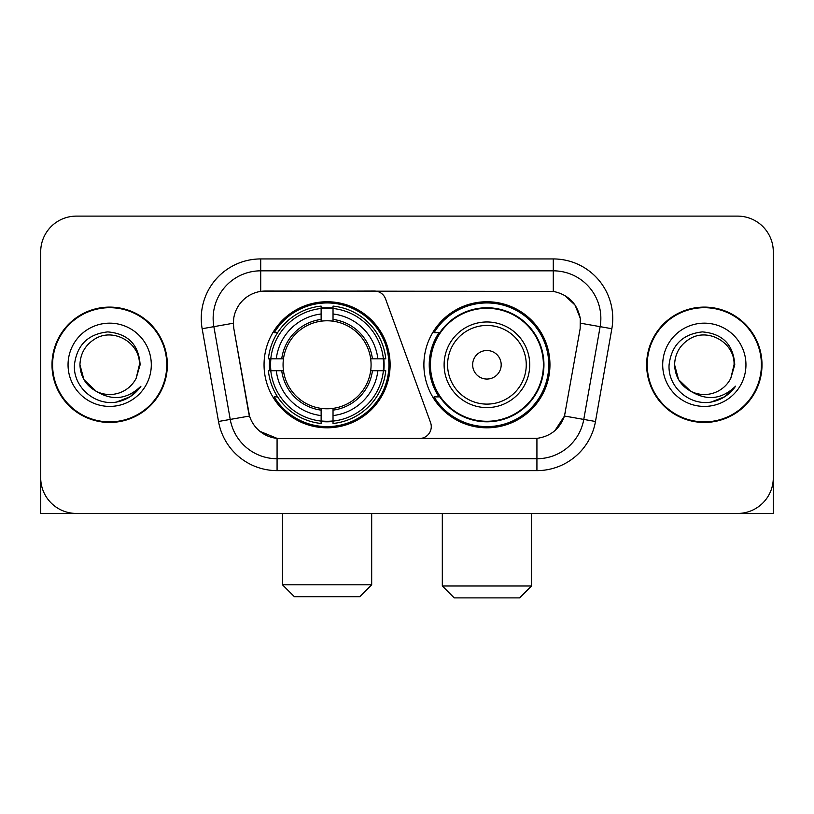<?xml version="1.0" encoding="UTF-8"?>
<svg xmlns="http://www.w3.org/2000/svg" width="814" height="814" viewBox="0 0 814 814"><rect width="100%" height="100%" fill="white"/><g stroke="black" fill="none" stroke-linecap="round" stroke-linejoin="round"><path stroke-width="1.22" d="M260.714 258.933L260.714 291.402L374.369 291.046A11.895 11.895 0 0 1 385.541 298.87L430.555 422.558A11.895 11.895 0 0 1 419.383 438.512L280.158 438.512A32.112 32.112 0 0 1 248.535 411.986L233.852 328.734L249.522 416.025L230.23 419.424L213.868 326.658A47.568 47.568 0 0 1 260.714 270.828L553.286 270.828A47.568 47.568 0 0 1 600.132 326.658L583.77 419.424A47.568 47.568 0 0 1 536.925 458.73L277.075 458.73A47.568 47.568 0 0 1 230.23 419.424L218.518 421.489L202.157 328.724A59.463 59.463 0 0 1 260.714 258.933L553.286 258.933L553.286 291.402C568.182 294.505 577.177 303.5 580.28 318.396L580.148 328.734L564.478 416.025C559.788 428.958 550.6 436.406 536.925 438.37L280.158 438.512M264.051 364.784A63.034 63.034 0 0 0 327.075 427.808A63.034 63.034 0 0 0 390.11 364.784A63.034 63.034 0 0 0 327.075 301.75A63.034 63.034 0 0 0 264.051 364.784M553.286 291.402L265.476 291.046A32.112 32.112 0 0 0 233.852 328.734L233.364 323.219L213.868 326.658A47.568 47.568 0 0 1 213.146 318.396M269.709 370.726A57.682 57.682 0 0 1 269.709 358.832M439 396.886A57.682 57.682 0 0 1 439 332.672M549.949 364.784A63.034 63.034 0 0 1 486.925 427.808A63.034 63.034 0 0 1 423.891 364.784A63.034 63.034 0 0 1 486.925 301.75A63.034 63.034 0 0 1 549.949 364.784M51.994 364.784A57.682 57.682 0 0 0 109.676 422.456A57.682 57.682 0 0 0 167.358 364.784A57.682 57.682 0 0 0 109.676 307.102A57.682 57.682 0 0 0 51.994 364.784M646.642 364.784A57.682 57.682 0 0 0 704.324 422.456A57.682 57.682 0 0 0 762.006 364.784A57.682 57.682 0 0 0 704.324 307.102A57.682 57.682 0 0 0 646.642 364.784M233.364 323.158L233.72 318.396M553.286 258.933A59.463 59.463 0 0 1 611.843 328.724L595.482 421.489A59.463 59.463 0 0 1 536.925 470.624L277.075 470.624L277.075 438.37L259.931 431.349M564.59 295.35L575.081 305.108L580.28 318.396L580.636 323.219L611.843 328.724M536.925 470.624L536.925 438.37L533.842 438.512M600.132 326.658L583.77 419.424L564.478 416.025L554.894 430.657M565.465 411.986L565.272 412.993M248.728 412.993L248.535 411.986M773.3 251.801A35.674 35.674 0 0 0 737.626 216.117L76.374 216.117A35.674 35.674 0 0 0 40.7 251.801L40.7 477.767A35.674 35.674 0 0 0 76.374 513.441L737.626 513.441A35.674 35.674 0 0 0 773.3 477.767L773.3 251.801L773.3 513.441L635.347 513.441M40.7 251.801L40.7 513.441L178.653 513.441M737.626 216.117L76.374 216.117M76.374 513.441L737.626 513.441M166.768 364.784A57.082 57.082 0 0 0 109.676 307.692A57.082 57.082 0 0 0 52.595 364.784A57.082 57.082 0 0 0 109.676 421.866A57.082 57.082 0 0 0 166.768 364.784M96.113 391.239L83.934 379.65L79.945 364.784C80.352 353.571 85.307 344.983 94.811 339.031C113.339 327.167 140.425 342.796 139.408 364.784L136.152 378.307L140.13 364.784C138.777 344.617 127.991 333.659 107.763 331.898C88.024 334.066 76.913 345.024 74.44 364.784C72.894 386.843 94.668 405.748 116.27 402.116C126.658 400.112 134.89 394.8 140.964 386.182C127.249 399.359 112.373 401.088 96.337 391.351A29.731 29.731 0 0 0 136.152 378.307L139.408 365.181M96.337 391.351C85.938 385.612 80.474 376.76 79.945 364.784M68.05 364.784A41.626 41.626 0 0 0 109.676 406.41A41.626 41.626 0 0 0 151.302 364.784A41.626 41.626 0 0 0 109.676 323.158A41.626 41.626 0 0 0 68.05 364.784M140.883 386.304L130.342 396.56M130.098 396.723L116.443 402.075M761.405 364.784A57.082 57.082 0 0 0 704.324 307.692A57.082 57.082 0 0 0 647.232 364.784A57.082 57.082 0 0 0 704.324 421.866A57.082 57.082 0 0 0 761.405 364.784M690.567 391.137L678.571 379.65L674.592 364.784C674.989 353.571 679.944 344.983 689.458 339.031C707.987 327.167 735.062 342.796 734.055 364.784L730.799 378.307L734.767 364.784C733.414 344.617 722.629 333.659 702.411 331.898C682.661 334.066 671.56 345.024 669.088 364.784C667.541 386.843 689.316 405.748 710.907 402.116C721.296 400.112 729.527 394.8 735.612 386.182C721.886 399.359 707.01 401.088 690.974 391.351L690.944 391.331M734.055 365.181L730.799 378.307A29.731 29.731 0 0 1 690.974 391.351C680.585 385.612 675.121 376.76 674.592 364.784M662.698 364.784A41.626 41.626 0 0 0 704.324 406.41A41.626 41.626 0 0 0 745.95 364.784A41.626 41.626 0 0 0 704.324 323.158A41.626 41.626 0 0 0 662.698 364.784M735.52 386.304L724.989 396.56M724.735 396.723L711.09 402.075M359.788 596.693L294.373 596.693L282.478 584.798L371.683 584.798L359.788 596.693M333.028 421.082L333.028 423.473A58.984 58.984 0 0 0 385.765 370.726L383.374 370.726A56.614 56.614 0 0 1 333.028 421.082L333.028 415.578A51.14 51.14 0 0 0 377.869 370.726L370.675 370.726A44.007 44.007 0 0 0 333.028 321.184L333.028 308.486A56.614 56.614 0 0 1 383.374 358.832L385.765 358.832A58.984 58.984 0 0 0 333.028 306.095L333.028 308.486M270.787 370.726L268.396 370.726A58.984 58.984 0 0 0 321.133 423.473L321.133 421.082A56.614 56.614 0 0 1 270.787 370.726L276.292 370.726A51.14 51.14 0 0 0 321.133 415.578L321.133 408.384A44.007 44.007 0 0 0 370.675 370.726L372.436 370.726A45.747 45.747 0 0 1 333.028 410.134L333.028 415.578M321.133 308.486L321.133 306.095A58.984 58.984 0 0 0 268.396 358.832L270.787 358.832A56.614 56.614 0 0 1 321.133 308.486L321.133 313.99A51.14 51.14 0 0 0 276.292 358.832L283.476 358.832A44.007 44.007 0 0 0 321.133 408.384L321.133 410.134A45.747 45.747 0 0 1 281.725 370.726L276.292 370.726M270.899 370.726A56.492 56.492 0 0 1 270.899 358.832M333.028 308.608A56.492 56.492 0 0 0 321.133 308.608M383.262 358.832A56.492 56.492 0 0 1 383.262 370.726M383.374 358.832L377.869 358.832A51.14 51.14 0 0 0 333.028 313.99M377.869 370.726L383.374 370.726M321.133 415.578L321.133 421.082M370.675 358.832L377.869 358.832M333.028 408.455L333.028 410.134M321.133 408.384A44.007 44.007 0 0 1 283.476 370.726L281.725 370.726M333.028 420.96A56.492 56.492 0 0 1 321.133 420.96M276.292 358.832L270.787 358.832M321.133 321.103L321.133 313.99M333.028 321.184A44.007 44.007 0 0 0 283.476 358.832L281.725 358.832A45.747 45.747 0 0 1 321.133 319.424M333.028 321.103L333.028 319.424A45.747 45.747 0 0 1 372.436 358.832M277.594 332.672L274.226 332.672A61.844 61.844 0 0 1 388.919 364.784A61.844 61.844 0 0 1 274.226 396.886L277.594 396.886M519.627 597.883L454.212 597.883L442.317 585.988L531.522 585.988L519.627 597.883M501.19 364.784A14.276 14.276 0 0 0 486.925 350.508A14.276 14.276 0 0 0 472.649 364.784A14.276 14.276 0 0 0 486.925 379.049A14.276 14.276 0 0 0 501.19 364.784M529.731 364.784A42.816 42.816 0 0 0 486.925 321.968A42.816 42.816 0 0 0 444.108 364.784A42.816 42.816 0 0 0 486.925 407.59A42.816 42.816 0 0 0 529.731 364.784A42.816 42.816 0 0 1 486.925 407.59A42.816 42.816 0 0 1 444.108 364.784M543.406 364.784A56.492 56.492 0 0 0 486.925 308.292A56.492 56.492 0 0 0 430.433 364.784A56.492 56.492 0 0 0 486.925 421.276A56.492 56.492 0 0 0 543.406 364.784M548.758 364.784A61.844 61.844 0 0 1 434.066 396.886L439.794 396.886A57.021 57.021 0 0 0 524.643 407.539A57.021 57.021 0 0 0 524.643 322.018A57.021 57.021 0 0 0 439.794 332.672L434.066 332.672A61.844 61.844 0 0 1 548.758 364.784M277.075 470.624A59.463 59.463 0 0 1 218.518 421.489M202.157 328.724L213.868 326.658M583.77 419.424L595.482 421.489M333.028 408.384A44.007 44.007 0 0 0 370.675 370.726M321.133 421.489A57.021 57.021 0 0 0 333.028 421.489M383.791 370.726A57.021 57.021 0 0 0 383.791 358.832M333.028 308.068A57.021 57.021 0 0 0 321.133 308.068M526.251 364.784A39.326 39.326 0 0 0 486.925 325.447A39.326 39.326 0 0 0 447.588 364.784A39.326 39.326 0 0 0 486.925 404.11A39.326 39.326 0 0 0 526.251 364.784M371.683 513.441L371.683 584.798M282.478 513.441L282.478 584.798M531.522 513.441L531.522 585.988M442.317 513.441L442.317 585.988"/></g></svg>

